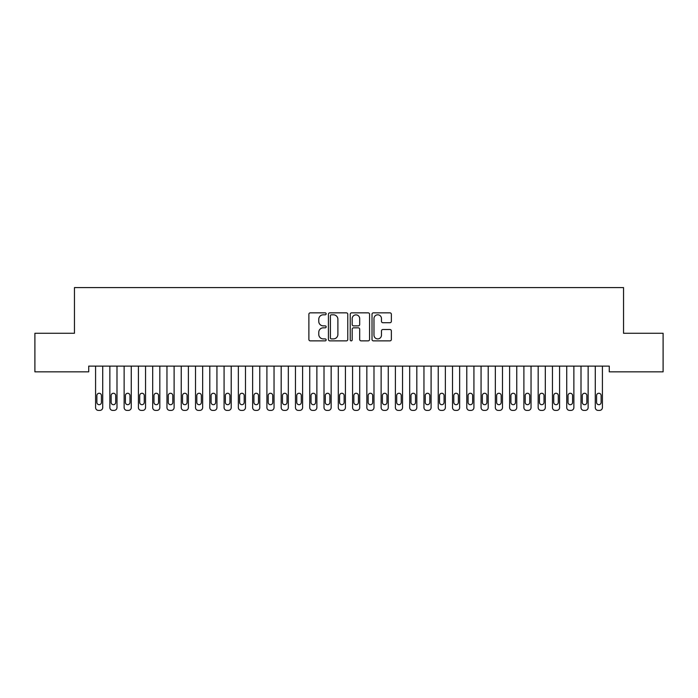 <?xml version="1.0" encoding="UTF-8"?>
<svg xmlns="http://www.w3.org/2000/svg" width="698" height="698" viewBox="0 0 698 698"><rect width="100%" height="100%" fill="white"/><g stroke="black" fill="none" stroke-linecap="round" stroke-linejoin="round"><path stroke-width="1.05" d="M326.158 313.821A0.977 0.977 0 0 0 325.172 312.844L310.287 312.844A1.405 1.405 0 0 0 308.882 314.24L308.882 339.472A1.405 1.405 0 0 0 310.287 340.868L325.172 340.868A0.977 0.977 0 0 0 326.158 339.891A0.977 0.977 0 0 0 325.172 338.905L323.253 338.905A4.485 4.485 0 0 1 318.768 334.421L318.768 332.318A4.485 4.485 0 0 1 323.253 327.833L325.172 327.833A0.977 0.977 0 0 0 326.158 326.856A0.977 0.977 0 0 0 325.172 325.879L323.253 325.879A4.485 4.485 0 0 1 318.768 321.394L318.768 319.291A4.485 4.485 0 0 1 323.253 314.807L325.172 314.807A0.977 0.977 0 0 0 326.158 313.821M389.955 322.72A1.405 1.405 0 0 0 391.36 321.324L391.36 314.24A1.405 1.405 0 0 0 389.955 312.844L373.421 312.844A1.405 1.405 0 0 0 372.017 314.24L372.017 339.472A1.405 1.405 0 0 0 373.421 340.868L389.955 340.868A1.405 1.405 0 0 0 391.36 339.472L391.36 330.922A1.405 1.405 0 0 0 389.955 329.517L382.879 329.517A1.405 1.405 0 0 0 381.474 330.922L381.474 335.162A3.752 3.752 0 0 1 377.731 338.905A3.752 3.752 0 0 1 373.98 335.162L373.98 318.55A3.752 3.752 0 0 1 377.731 314.807A3.752 3.752 0 0 1 381.474 318.55L381.474 321.324A1.405 1.405 0 0 0 382.879 322.72L389.955 322.72M609.275 366.118L88.725 366.118L88.725 371.833L34.9 371.833L34.9 333.278L74.45 333.278L74.45 287.593L623.55 287.593L623.55 333.278L663.1 333.278L663.1 371.833L609.275 371.833L609.275 366.118M347.77 314.24A1.405 1.405 0 0 0 346.374 312.844L329.84 312.844A1.405 1.405 0 0 0 328.435 314.24L328.435 339.472A1.405 1.405 0 0 0 329.84 340.868L346.374 340.868A1.405 1.405 0 0 0 347.77 339.472L347.77 314.24M351.626 312.844L368.16 312.844A1.405 1.405 0 0 1 369.565 314.24L369.565 339.472A1.405 1.405 0 0 1 368.16 340.868L361.084 340.868A1.405 1.405 0 0 1 359.688 339.472L359.688 329.238A1.405 1.405 0 0 0 358.283 327.833L353.589 327.833A1.405 1.405 0 0 0 352.185 329.238L352.185 339.891A0.977 0.977 0 0 1 351.207 340.868A0.977 0.977 0 0 1 350.23 339.891L350.23 314.24A1.405 1.405 0 0 1 351.626 312.844M331.376 314.807A0.977 0.977 0 0 0 330.398 315.784L330.398 337.928A0.977 0.977 0 0 0 331.376 338.905L333.408 338.905A4.485 4.485 0 0 0 337.893 334.421L337.893 319.291A4.485 4.485 0 0 0 333.408 314.807L331.376 314.807M359.688 318.62A3.752 3.752 0 0 0 355.936 314.877A3.752 3.752 0 0 0 352.185 318.62L352.185 324.474A1.405 1.405 0 0 0 353.589 325.879L358.283 325.879A1.405 1.405 0 0 0 359.688 324.474L359.688 318.62M102.719 366.118L102.719 407.553A2.853 2.853 0.5 0 1 99.858 410.407L98.435 410.407A2.853 2.853 0.5 0 1 95.582 407.553L95.582 366.118M101.428 402.414L101.428 395.557A2.286 2.286 0.5 0 0 99.151 393.271A2.286 2.286 0.5 0 0 96.865 395.557L96.865 402.414A2.286 2.286 0.5 0 0 99.151 404.692A2.286 2.286 0.5 0 0 101.428 402.414M116.994 366.118L116.994 407.553A2.853 2.853 0.5 0 1 114.14 410.407L112.71 410.407A2.853 2.853 0.5 0 1 109.856 407.553L109.856 366.118M115.711 402.414L115.711 395.557A2.286 2.286 0.5 0 0 113.425 393.271A2.286 2.286 0.5 0 0 111.139 395.557L111.139 402.414A2.286 2.286 0.5 0 0 113.425 404.692A2.286 2.286 0.5 0 0 115.711 402.414M131.268 366.118L131.268 407.553A2.853 2.853 0.5 0 1 128.415 410.407L126.992 410.407A2.853 2.853 0.5 0 1 124.131 407.553L124.131 366.118M129.985 402.414L129.985 395.557A2.286 2.286 0.5 0 0 127.699 393.271A2.286 2.286 0.5 0 0 125.422 395.557L125.422 402.414A2.286 2.286 0.5 0 0 127.699 404.692A2.286 2.286 0.5 0 0 129.985 402.414M145.55 366.118L145.55 407.553A2.853 2.853 0.5 0 1 142.697 410.407L141.266 410.407A2.853 2.853 0.5 0 1 138.413 407.553L138.413 366.118M144.268 402.414L144.268 395.557A2.286 2.286 0.5 0 0 141.982 393.271A2.286 2.286 0.5 0 0 139.696 395.557L139.696 402.414A2.286 2.286 0.5 0 0 141.982 404.692A2.286 2.286 0.5 0 0 144.268 402.414M159.825 366.118L159.825 407.553A2.853 2.853 0.5 0 1 156.971 410.407L155.541 410.407A2.853 2.853 0.5 0 1 152.688 407.553L152.688 366.118M158.542 402.414L158.542 395.557A2.286 2.286 0.5 0 0 156.256 393.271A2.286 2.286 0.5 0 0 153.97 395.557L153.97 402.414A2.286 2.286 0.5 0 0 156.256 404.692A2.286 2.286 0.5 0 0 158.542 402.414M174.107 366.118L174.107 407.553A2.853 2.853 0.5 0 1 171.246 410.407L169.823 410.407A2.853 2.853 0.5 0 1 166.962 407.553L166.962 366.118M172.816 402.414L172.816 395.557A2.286 2.286 0.5 0 0 170.53 393.271A2.286 2.286 0.5 0 0 168.253 395.557L168.253 402.414A2.286 2.286 0.5 0 0 170.53 404.692A2.286 2.286 0.5 0 0 172.816 402.414M188.381 366.118L188.381 407.553A2.853 2.853 0.5 0 1 185.528 410.407L184.098 410.407A2.853 2.853 0.5 0 1 181.244 407.553L181.244 366.118M187.099 402.414L187.099 395.557A2.286 2.286 0.5 0 0 184.813 393.271A2.286 2.286 0.5 0 0 182.527 395.557L182.527 402.414A2.286 2.286 0.5 0 0 184.813 404.692A2.286 2.286 0.5 0 0 187.099 402.414M202.656 366.118L202.656 407.553A2.853 2.853 0.5 0 1 199.803 410.407L198.372 410.407A2.853 2.853 0.5 0 1 195.519 407.553L195.519 366.118M201.373 402.414L201.373 395.557A2.286 2.286 0.5 0 0 199.087 393.271A2.286 2.286 0.5 0 0 196.801 395.557L196.801 402.414A2.286 2.286 0.5 0 0 199.087 404.692A2.286 2.286 0.5 0 0 201.373 402.414M216.938 366.118L216.938 407.553A2.853 2.853 0.5 0 1 214.077 410.407L212.654 410.407A2.853 2.853 0.5 0 1 209.793 407.553L209.793 366.118M215.647 402.414L215.647 395.557A2.286 2.286 0.5 0 0 213.37 393.271A2.286 2.286 0.5 0 0 211.084 395.557L211.084 402.414A2.286 2.286 0.5 0 0 213.37 404.692A2.286 2.286 0.5 0 0 215.647 402.414M231.213 366.118L231.213 407.553A2.853 2.853 0.5 0 1 228.359 410.407L226.929 410.407A2.853 2.853 0.5 0 1 224.075 407.553L224.075 366.118M229.93 402.414L229.93 395.557A2.286 2.286 0.5 0 0 227.644 393.271A2.286 2.286 0.5 0 0 225.358 395.557L225.358 402.414A2.286 2.286 0.5 0 0 227.644 404.692A2.286 2.286 0.5 0 0 229.93 402.414M245.487 366.118L245.487 407.553A2.853 2.853 0.5 0 1 242.634 410.407L241.203 410.407A2.853 2.853 0.5 0 1 238.35 407.553L238.35 366.118M244.204 402.414L244.204 395.557A2.286 2.286 0.5 0 0 241.918 393.271A2.286 2.286 0.5 0 0 239.632 395.557L239.632 402.414A2.286 2.286 0.5 0 0 241.918 404.692A2.286 2.286 0.5 0 0 244.204 402.414M259.769 366.118L259.769 407.553A2.853 2.853 0.5 0 1 256.908 410.407L255.485 410.407A2.853 2.853 0.5 0 1 252.632 407.553L252.632 366.118M258.478 402.414L258.478 395.557A2.286 2.286 0.5 0 0 256.201 393.271A2.286 2.286 0.5 0 0 253.915 395.557L253.915 402.414A2.286 2.286 0.5 0 0 256.201 404.692A2.286 2.286 0.5 0 0 258.478 402.414M274.044 366.118L274.044 407.553A2.853 2.853 0.5 0 1 271.19 410.407L269.76 410.407A2.853 2.853 0.5 0 1 266.906 407.553L266.906 366.118M272.761 402.414L272.761 395.557A2.286 2.286 0.5 0 0 270.475 393.271A2.286 2.286 0.5 0 0 268.189 395.557L268.189 402.414A2.286 2.286 0.5 0 0 270.475 404.692A2.286 2.286 0.5 0 0 272.761 402.414M288.318 366.118L288.318 407.553A2.853 2.853 0.5 0 1 285.465 410.407L284.042 410.407A2.853 2.853 0.5 0 1 281.181 407.553L281.181 366.118M287.035 402.414L287.035 395.557A2.286 2.286 0.5 0 0 284.749 393.271A2.286 2.286 0.5 0 0 282.472 395.557L282.472 402.414A2.286 2.286 0.5 0 0 284.749 404.692A2.286 2.286 0.5 0 0 287.035 402.414M302.6 366.118L302.6 407.553A2.853 2.853 0.5 0 1 299.747 410.407L298.316 410.407A2.853 2.853 0.5 0 1 295.463 407.553L295.463 366.118M301.318 402.414L301.318 395.557A2.286 2.286 0.5 0 0 299.032 393.271A2.286 2.286 0.5 0 0 296.746 395.557L296.746 402.414A2.286 2.286 0.5 0 0 299.032 404.692A2.286 2.286 0.5 0 0 301.318 402.414M316.875 366.118L316.875 407.553A2.853 2.853 0.5 0 1 314.021 410.407L312.591 410.407A2.853 2.853 0.5 0 1 309.738 407.553L309.738 366.118M315.592 402.414L315.592 395.557A2.286 2.286 0.5 0 0 313.306 393.271A2.286 2.286 0.5 0 0 311.02 395.557L311.02 402.414A2.286 2.286 0.5 0 0 313.306 404.692A2.286 2.286 0.5 0 0 315.592 402.414M331.157 366.118L331.157 407.553A2.853 2.853 0.5 0 1 328.296 410.407L326.873 410.407A2.853 2.853 0.5 0 1 324.012 407.553L324.012 366.118M329.866 402.414L329.866 395.557A2.286 2.286 0.5 0 0 327.58 393.271A2.286 2.286 0.5 0 0 325.303 395.557L325.303 402.414A2.286 2.286 0.5 0 0 327.58 404.692A2.286 2.286 0.5 0 0 329.866 402.414M345.431 366.118L345.431 407.553A2.853 2.853 0.5 0 1 342.578 410.407L341.148 410.407A2.853 2.853 0.5 0 1 338.294 407.553L338.294 366.118M344.149 402.414L344.149 395.557A2.286 2.286 0.5 0 0 341.863 393.271A2.286 2.286 0.5 0 0 339.577 395.557L339.577 402.414A2.286 2.286 0.5 0 0 341.863 404.692A2.286 2.286 0.5 0 0 344.149 402.414M359.706 366.118L359.706 407.553A2.853 2.853 0.5 0 1 356.853 410.407L355.422 410.407A2.853 2.853 0.5 0 1 352.569 407.553L352.569 366.118M358.423 402.414L358.423 395.557A2.286 2.286 0.5 0 0 356.137 393.271A2.286 2.286 0.5 0 0 353.851 395.557L353.851 402.414A2.286 2.286 0.5 0 0 356.137 404.692A2.286 2.286 0.5 0 0 358.423 402.414M373.988 366.118L373.988 407.553A2.853 2.853 0.5 0 1 371.127 410.407L369.704 410.407A2.853 2.853 0.5 0 1 366.843 407.553L366.843 366.118M372.697 402.414L372.697 395.557A2.286 2.286 0.5 0 0 370.42 393.271A2.286 2.286 0.5 0 0 368.134 395.557L368.134 402.414A2.286 2.286 0.5 0 0 370.42 404.692A2.286 2.286 0.5 0 0 372.697 402.414M388.263 366.118L388.263 407.553A2.853 2.853 0.5 0 1 385.409 410.407L383.979 410.407A2.853 2.853 0.5 0 1 381.125 407.553L381.125 366.118M386.98 402.414L386.98 395.557A2.286 2.286 0.5 0 0 384.694 393.271A2.286 2.286 0.5 0 0 382.408 395.557L382.408 402.414A2.286 2.286 0.5 0 0 384.694 404.692A2.286 2.286 0.5 0 0 386.98 402.414M402.537 366.118L402.537 407.553A2.853 2.853 0.5 0 1 399.684 410.407L398.253 410.407A2.853 2.853 0.5 0 1 395.4 407.553L395.4 366.118M401.254 402.414L401.254 395.557A2.286 2.286 0.5 0 0 398.968 393.271A2.286 2.286 0.5 0 0 396.682 395.557L396.682 402.414A2.286 2.286 0.5 0 0 398.968 404.692A2.286 2.286 0.5 0 0 401.254 402.414M416.819 366.118L416.819 407.553A2.853 2.853 0.5 0 1 413.958 410.407L412.535 410.407A2.853 2.853 0.5 0 1 409.682 407.553L409.682 366.118M415.528 402.414L415.528 395.557A2.286 2.286 0.5 0 0 413.251 393.271A2.286 2.286 0.5 0 0 410.965 395.557L410.965 402.414A2.286 2.286 0.5 0 0 413.251 404.692A2.286 2.286 0.5 0 0 415.528 402.414M431.094 366.118L431.094 407.553A2.853 2.853 0.5 0 1 428.24 410.407L426.81 410.407A2.853 2.853 0.5 0 1 423.956 407.553L423.956 366.118M429.811 402.414L429.811 395.557A2.286 2.286 0.5 0 0 427.525 393.271A2.286 2.286 0.5 0 0 425.239 395.557L425.239 402.414A2.286 2.286 0.5 0 0 427.525 404.692A2.286 2.286 0.5 0 0 429.811 402.414M445.368 366.118L445.368 407.553A2.853 2.853 0.5 0 1 442.515 410.407L441.092 410.407A2.853 2.853 0.5 0 1 438.231 407.553L438.231 366.118M444.085 402.414L444.085 395.557A2.286 2.286 0.5 0 0 441.799 393.271A2.286 2.286 0.5 0 0 439.522 395.557L439.522 402.414A2.286 2.286 0.5 0 0 441.799 404.692A2.286 2.286 0.5 0 0 444.085 402.414M459.65 366.118L459.65 407.553A2.853 2.853 0.5 0 1 456.797 410.407L455.366 410.407A2.853 2.853 0.5 0 1 452.513 407.553L452.513 366.118M458.368 402.414L458.368 395.557A2.286 2.286 0.5 0 0 456.082 393.271A2.286 2.286 0.5 0 0 453.796 395.557L453.796 402.414A2.286 2.286 0.5 0 0 456.082 404.692A2.286 2.286 0.5 0 0 458.368 402.414M473.925 366.118L473.925 407.553A2.853 2.853 0.5 0 1 471.071 410.407L469.641 410.407A2.853 2.853 0.5 0 1 466.788 407.553L466.788 366.118M472.642 402.414L472.642 395.557A2.286 2.286 0.5 0 0 470.356 393.271A2.286 2.286 0.5 0 0 468.07 395.557L468.07 402.414A2.286 2.286 0.5 0 0 470.356 404.692A2.286 2.286 0.5 0 0 472.642 402.414M488.207 366.118L488.207 407.553A2.853 2.853 0.5 0 1 485.346 410.407L483.923 410.407A2.853 2.853 0.5 0 1 481.062 407.553L481.062 366.118M486.916 402.414L486.916 395.557A2.286 2.286 0.5 0 0 484.63 393.271A2.286 2.286 0.5 0 0 482.353 395.557L482.353 402.414A2.286 2.286 0.5 0 0 484.63 404.692A2.286 2.286 0.5 0 0 486.916 402.414M502.481 366.118L502.481 407.553A2.853 2.853 0.5 0 1 499.628 410.407L498.198 410.407A2.853 2.853 0.5 0 1 495.344 407.553L495.344 366.118M501.199 402.414L501.199 395.557A2.286 2.286 0.5 0 0 498.913 393.271A2.286 2.286 0.5 0 0 496.627 395.557L496.627 402.414A2.286 2.286 0.5 0 0 498.913 404.692A2.286 2.286 0.5 0 0 501.199 402.414M516.756 366.118L516.756 407.553A2.853 2.853 0.5 0 1 513.903 410.407L512.472 410.407A2.853 2.853 0.5 0 1 509.619 407.553L509.619 366.118M515.473 402.414L515.473 395.557A2.286 2.286 0.5 0 0 513.187 393.271A2.286 2.286 0.5 0 0 510.901 395.557L510.901 402.414A2.286 2.286 0.5 0 0 513.187 404.692A2.286 2.286 0.5 0 0 515.473 402.414M531.038 366.118L531.038 407.553A2.853 2.853 0.5 0 1 528.177 410.407L526.754 410.407A2.853 2.853 0.5 0 1 523.893 407.553L523.893 366.118M529.747 402.414L529.747 395.557A2.286 2.286 0.5 0 0 527.47 393.271A2.286 2.286 0.5 0 0 525.184 395.557L525.184 402.414A2.286 2.286 0.5 0 0 527.47 404.692A2.286 2.286 0.5 0 0 529.747 402.414M545.312 366.118L545.312 407.553A2.853 2.853 0.5 0 1 542.459 410.407L541.029 410.407A2.853 2.853 0.5 0 1 538.175 407.553L538.175 366.118M544.03 402.414L544.03 395.557A2.286 2.286 0.5 0 0 541.744 393.271A2.286 2.286 0.5 0 0 539.458 395.557L539.458 402.414A2.286 2.286 0.5 0 0 541.744 404.692A2.286 2.286 0.5 0 0 544.03 402.414M559.587 366.118L559.587 407.553A2.853 2.853 0.5 0 1 556.734 410.407L555.303 410.407A2.853 2.853 0.5 0 1 552.45 407.553L552.45 366.118M558.304 402.414L558.304 395.557A2.286 2.286 0.5 0 0 556.018 393.271A2.286 2.286 0.5 0 0 553.732 395.557L553.732 402.414A2.286 2.286 0.5 0 0 556.018 404.692A2.286 2.286 0.5 0 0 558.304 402.414M573.869 366.118L573.869 407.553A2.853 2.853 0.5 0 1 571.008 410.407L569.585 410.407A2.853 2.853 0.5 0 1 566.732 407.553L566.732 366.118M572.578 402.414L572.578 395.557A2.286 2.286 0.5 0 0 570.301 393.271A2.286 2.286 0.5 0 0 568.015 395.557L568.015 402.414A2.286 2.286 0.5 0 0 570.301 404.692A2.286 2.286 0.5 0 0 572.578 402.414M588.144 366.118L588.144 407.553A2.853 2.853 0.5 0 1 585.29 410.407L583.86 410.407A2.853 2.853 0.5 0 1 581.006 407.553L581.006 366.118M586.861 402.414L586.861 395.557A2.286 2.286 0.5 0 0 584.575 393.271A2.286 2.286 0.5 0 0 582.289 395.557L582.289 402.414A2.286 2.286 0.5 0 0 584.575 404.692A2.286 2.286 0.5 0 0 586.861 402.414M602.418 366.118L602.418 407.553A2.853 2.853 0.5 0 1 599.565 410.407L598.142 410.407A2.853 2.853 0.5 0 1 595.281 407.553L595.281 366.118M601.135 402.414L601.135 395.557A2.286 2.286 0.5 0 0 598.849 393.271A2.286 2.286 0.5 0 0 596.572 395.557L596.572 402.414A2.286 2.286 0.5 0 0 598.849 404.692A2.286 2.286 0.5 0 0 601.135 402.414"/></g></svg>
